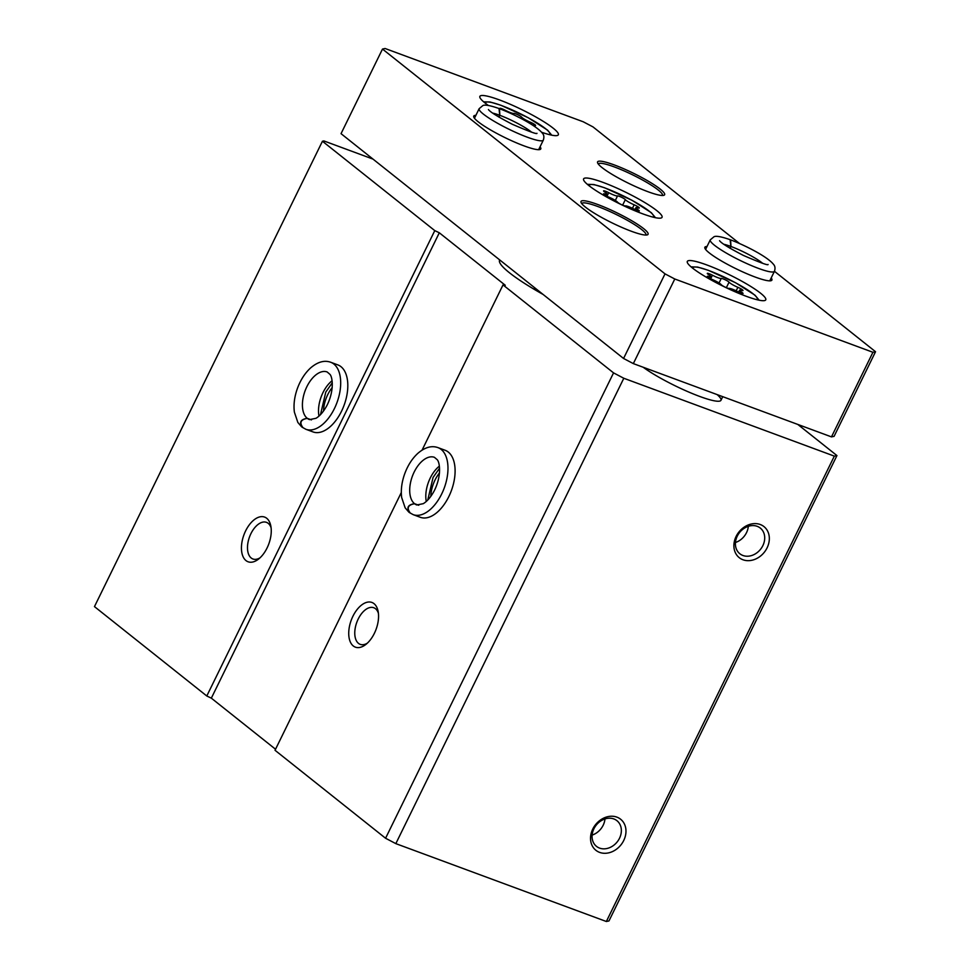 <?xml version="1.0" encoding="UTF-8"?>
<svg xmlns="http://www.w3.org/2000/svg" width="970" height="970" viewBox="0 0 970 970"><rect width="100%" height="100%" fill="white"/><g stroke="black" fill="none" stroke-linecap="round" stroke-linejoin="round"><path stroke-width="1.45" d="M401.301 492.53L275.031 750.283L385.575 838.25L395.833 843.633L606.347 921.5L608.966 920.942L836.94 455.573L797.825 424.448M373.001 159.104L323.883 140.929L322.44 141.244L434.778 230.617L439.313 232.788L505.285 285.277L503.018 284.913L613.549 372.88L623.807 378.264L834.333 456.13L836.94 455.573M374.371 633.337A23.826 13.24 -69.7 0 0 378.094 611.258A23.826 13.24 -69.7 0 0 360.44 605.983A23.826 13.24 -69.7 0 0 348.97 637.011A23.826 13.24 -69.7 0 0 365.799 644.492A23.826 13.24 -69.7 0 0 374.371 633.337M438.003 447.631A35.732 19.861 -69.7 0 1 444.236 488.031A35.732 19.861 -69.7 0 1 413.208 514.658L420.325 517.301A35.732 19.861 -69.7 0 0 448.819 496.591A35.732 19.861 -69.7 0 0 445.121 450.262L438.003 447.631C431.638 445.363 424.921 447.267 417.852 453.342C412.286 458.458 407.958 465.151 404.854 473.396C401.774 481.835 400.707 489.862 401.653 497.477L405.145 507.819L408.843 512.136M385.575 838.25L613.549 372.88M422.083 450.104L503.018 284.913M267.077 547.965A23.826 13.24 -69.7 0 0 270.8 525.885A23.826 13.24 -69.7 0 0 253.158 520.611A23.826 13.24 -69.7 0 0 241.675 551.651A23.826 13.24 -69.7 0 0 258.505 559.12A23.826 13.24 -69.7 0 0 267.077 547.965M330.709 362.259A35.732 19.861 -69.7 0 1 336.942 402.671A35.732 19.861 -69.7 0 1 305.926 429.298L313.043 431.929A35.732 19.861 -69.7 0 0 341.537 411.219A35.732 19.861 -69.7 0 0 337.839 364.902L330.709 362.259C324.356 359.991 317.639 361.895 310.558 367.969C305.004 373.098 300.676 379.779 297.56 388.024C294.48 396.463 293.413 404.49 294.371 412.104L297.851 422.447L301.561 426.764M322.44 141.244L94.466 606.614L206.792 695.987L434.778 230.617M599.618 852.387A19.849 16.235 128.5 0 0 625.977 830.902A19.849 16.235 128.5 0 0 599.169 820.984A19.849 16.235 128.5 0 0 599.618 852.387M742.971 559.763A19.849 16.235 128.5 0 0 769.331 538.277A19.849 16.235 128.5 0 0 742.523 528.359A19.849 16.235 128.5 0 0 742.971 559.763M606.347 921.5L834.333 456.13M395.833 843.633L623.807 378.264M206.792 695.987L211.339 698.157L275.541 749.24M499.708 259.924A83.384 12.464 26.1 0 0 499.586 260.13A83.384 12.464 26.1 0 0 543.127 294.468M643.195 367.254A47.651 7.129 26.1 0 0 699.637 396.415A47.651 7.129 26.1 0 0 720.965 400.295A47.651 7.129 26.1 0 0 717.169 394.62M211.339 698.157L439.313 232.788M735.466 542.485A16.417 13.422 128.5 0 0 748.319 526.322M742.923 555.483A16.417 13.422 128.5 0 0 761.814 547.504A16.417 13.422 128.5 0 0 760.274 528.056A16.417 13.422 128.5 0 0 739.552 532.542A16.417 13.422 128.5 0 0 739.843 553.749A16.417 13.422 128.5 0 0 742.923 555.483M592.112 835.097A16.417 13.422 128.5 0 0 604.965 818.947M599.569 848.095A16.417 13.422 128.5 0 0 618.46 840.129A16.417 13.422 128.5 0 0 616.92 820.681A16.417 13.422 128.5 0 0 596.198 825.167A16.417 13.422 128.5 0 0 596.489 846.361A16.417 13.422 128.5 0 0 599.569 848.095M439.471 472.984A23.826 13.24 -69.7 0 0 430.825 496.373M332.189 387.612A23.826 13.24 -69.7 0 0 323.531 411.001M378.397 613.27A19.521 10.852 -69.7 0 0 373.765 607.729A19.521 10.852 -69.7 0 0 356.814 622.279A19.521 10.852 -69.7 0 0 360.222 644.359A19.521 10.852 -69.7 0 0 367.339 643.171M271.115 527.898A19.521 10.852 -69.7 0 0 266.483 522.357A19.521 10.852 -69.7 0 0 249.532 536.907A19.521 10.852 -69.7 0 0 252.927 558.987A19.521 10.852 -69.7 0 0 260.057 557.798M541.599 132.247A43.674 6.535 26.1 0 0 558.332 134.794A43.674 6.535 26.1 0 0 521.981 109.707A43.674 6.535 26.1 0 0 479.883 96.357A43.674 6.535 26.1 0 0 488.334 105.439M746.209 296.274A43.674 6.535 26.1 0 0 765.754 299.839A43.674 6.535 26.1 0 0 729.404 274.752A43.674 6.535 26.1 0 0 687.318 261.403A43.674 6.535 26.1 0 0 705.639 276.814A43.674 6.535 26.1 0 0 746.209 296.274M642.492 213.752A43.674 6.535 26.1 0 0 662.049 217.316A43.674 6.535 26.1 0 0 625.698 192.23A43.674 6.535 26.1 0 0 583.6 178.88A43.674 6.535 26.1 0 0 601.933 194.291A43.674 6.535 26.1 0 0 642.492 213.752M475.882 115.345A37.321 5.577 26.1 0 0 473.76 117.043A37.321 5.577 26.1 0 0 524.067 145.888A37.321 5.577 26.1 0 0 540.023 149.501A37.321 5.577 26.1 0 0 540.06 146.785M631.361 231.26A37.321 5.577 26.1 0 0 647.305 234.873A37.321 5.577 26.1 0 0 617.005 212.866A37.321 5.577 26.1 0 0 581.042 202.415A37.321 5.577 26.1 0 0 631.361 231.26M647.899 191.684A37.321 5.577 26.1 0 0 663.856 195.31A37.321 5.577 26.1 0 0 633.555 173.303A37.321 5.577 26.1 0 0 597.593 162.839A37.321 5.577 26.1 0 0 647.899 191.684M706.997 246.513A37.321 5.577 26.1 0 0 704.887 248.211A37.321 5.577 26.1 0 0 755.193 277.056A37.321 5.577 26.1 0 0 771.15 280.669A37.321 5.577 26.1 0 0 771.186 277.953M739.577 243.543L593.009 126.912L583.249 121.783L385.102 48.5L382.495 49.058L665.02 273.867L674.78 278.996L872.927 352.28L875.534 351.722L774.448 271.285C775.418 268.314 775.091 265.986 773.478 264.337C767.791 256.989 746.185 245.774 730.604 239.869L730.98 246.489L730.083 248.308M665.02 273.867L623.564 358.476L341.04 133.666L382.495 49.058M623.564 358.476L633.337 363.604L674.78 278.996M633.337 363.604L831.472 436.888L872.927 352.28M831.472 436.888L834.091 436.342L875.534 351.722M769.768 280.851A35.732 5.347 26.1 0 0 769.78 280.815L774.448 271.297A35.732 5.347 26.1 0 1 740.001 260.372A35.732 5.347 26.1 0 1 710.27 239.857L714.017 236.728C714.526 236.535 716.697 234.97 730.143 239.699L730.846 246.453A25.414 3.795 26.1 0 0 723.814 244.27M710.27 239.857L705.602 249.375A35.732 5.347 26.1 0 0 705.59 249.411M662.474 195.479A35.732 5.347 26.1 0 0 662.498 195.443A35.732 5.347 26.1 0 0 632.755 174.927A35.732 5.347 26.1 0 0 598.32 164.003A35.732 5.347 26.1 0 0 598.296 164.039M645.935 235.055A35.732 5.347 26.1 0 0 645.947 235.019A35.732 5.347 26.1 0 0 616.205 214.491A35.732 5.347 26.1 0 0 581.77 203.579A35.732 5.347 26.1 0 0 581.745 203.615M538.641 149.683A35.732 5.347 26.1 0 0 538.665 149.647L543.321 140.129C544.291 137.134 543.964 134.818 542.351 133.169C536.665 125.821 515.058 114.605 499.489 108.688L499.853 115.321L498.968 117.14M474.475 118.207A35.732 5.347 26.1 0 0 474.463 118.243L479.144 108.688A35.732 5.347 26.1 0 0 508.886 129.204A35.732 5.347 26.1 0 0 543.321 140.129M625.335 199.65A4.45 0.667 26.1 0 0 621.443 197.225A4.45 0.667 26.1 0 0 617.538 195.94A7.784 1.164 26.1 0 1 608.711 192.678A4.45 0.667 26.1 0 0 603.57 190.884A4.45 0.667 26.1 0 0 604.819 192.06A7.784 1.164 26.1 0 1 607.002 194.133A7.784 1.164 26.1 0 1 604.819 193.939A4.45 0.667 26.1 0 0 603.582 193.83A4.45 0.667 26.1 0 0 608.723 197.043A7.784 1.164 26.1 0 1 617.55 202.184A4.45 0.667 26.1 0 0 621.443 204.609A4.45 0.667 26.1 0 0 625.335 205.907A7.784 1.164 26.1 0 1 634.162 209.168A4.45 0.667 26.1 0 0 639.303 210.963A4.45 0.667 26.1 0 0 638.066 209.775A7.784 1.164 26.1 0 1 635.884 207.701A7.784 1.164 26.1 0 1 638.054 207.895A4.45 0.667 26.1 0 0 639.303 208.004A4.45 0.667 26.1 0 0 634.162 204.791A7.784 1.164 26.1 0 1 625.335 199.65L622.643 205.155M729.052 282.173A4.45 0.667 26.1 0 0 725.148 279.748A4.45 0.667 26.1 0 0 721.256 278.463A7.784 1.164 26.1 0 1 712.429 275.201A4.45 0.667 26.1 0 0 707.288 273.407A4.45 0.667 26.1 0 0 708.536 274.583A7.784 1.164 26.1 0 1 710.719 276.656A7.784 1.164 26.1 0 1 708.536 276.462A4.45 0.667 26.1 0 0 707.288 276.353A4.45 0.667 26.1 0 0 712.429 279.566A7.784 1.164 26.1 0 1 721.256 284.719A4.45 0.667 26.1 0 0 725.16 287.132A4.45 0.667 26.1 0 0 729.052 288.429A7.784 1.164 26.1 0 1 737.879 291.691A4.45 0.667 26.1 0 0 743.02 293.486A4.45 0.667 26.1 0 0 741.771 292.297A7.784 1.164 26.1 0 1 739.589 290.224A7.784 1.164 26.1 0 1 741.771 290.418A4.45 0.667 26.1 0 0 743.02 290.527A4.45 0.667 26.1 0 0 737.879 287.314A7.784 1.164 26.1 0 1 729.052 282.173L726.348 287.678M520.975 118.437L521.617 117.127A4.45 0.667 26.1 0 0 517.725 114.702A4.45 0.667 26.1 0 0 513.833 113.417A7.784 1.164 26.1 0 1 505.006 110.156A4.45 0.667 26.1 0 0 499.865 108.349A4.45 0.667 26.1 0 0 500.399 109.04M521.617 117.127A7.784 1.164 26.1 0 0 530.444 122.268A4.45 0.667 26.1 0 1 535.598 125.482A4.45 0.667 26.1 0 1 534.349 125.373A7.784 1.164 26.1 0 0 532.409 125.045M729.973 248.235L730.846 246.453M498.847 117.067L499.732 115.272L499.029 108.531C485.57 103.802 483.412 105.366 482.89 105.548L479.144 108.688M418.761 505.249L414.517 503.685C407.776 504.776 406.224 507.783 409.861 512.718M418.688 505.249L414.59 503.745C407.958 504.909 406.515 508.013 410.262 513.033M311.467 419.877L307.223 418.312C300.482 419.404 298.93 422.423 302.579 427.346M311.394 419.889L307.296 418.373C300.664 419.549 299.221 422.641 302.967 427.661M652.98 217.122A35.732 5.347 26.1 0 0 623.795 196.122A35.732 5.347 26.1 0 0 589.311 185.925M606.977 196.231L608.711 192.678M604.431 194.752L604.819 193.939M637.605 210.708L638.066 209.775M632.452 208.295L634.162 204.791M615.332 200.45L617.538 195.94M756.685 299.645A35.732 5.347 26.1 0 0 727.5 278.645A35.732 5.347 26.1 0 0 693.016 268.46M549.262 134.6A35.732 5.347 26.1 0 0 520.078 113.599A35.732 5.347 26.1 0 0 485.594 103.402M710.683 278.754L712.429 275.201M708.136 277.274L708.536 276.462M741.322 293.231L741.771 292.297M736.157 290.818L737.879 287.314M719.037 282.985L721.256 278.463M504.703 110.762L505.006 110.156M529.875 123.457L530.444 122.268M513.263 114.581L513.833 113.417M762.662 263.306A25.414 3.795 26.1 0 0 730.98 246.489M499.732 115.272A25.414 3.795 26.1 0 0 492.687 113.102M531.536 132.138A25.414 3.795 26.1 0 0 499.853 115.321M439.325 466.17A25.414 14.126 -69.7 0 0 426.279 501.454M414.59 503.745A25.414 14.126 -69.7 0 0 416.797 504.982L423.272 503.672C427.224 501.308 430.874 497.028 434.233 490.832C441.896 475.615 439.774 461.95 437.082 459.574L434.427 457.319A25.414 14.126 -69.7 0 0 413.232 474.075A25.414 14.126 -69.7 0 0 414.517 503.685M332.031 380.798A25.414 14.126 -69.7 0 0 318.984 416.082M307.296 418.373A25.414 14.126 -69.7 0 0 309.503 419.61L315.99 418.3C319.93 415.948 323.592 411.668 326.951 405.46C334.614 390.243 332.492 376.578 329.788 374.214L327.132 371.946A25.414 14.126 -69.7 0 0 305.938 388.715A25.414 14.126 -69.7 0 0 307.223 418.312M533.985 289.193L534.688 287.75M720.965 400.295L722.735 396.682M655.441 217.692L651.27 212.648L631.919 200.244L604.577 187.768L593.907 184.542L587.347 184.336M606.177 195.819L607.002 194.133M634.962 209.581L635.884 207.701M759.158 300.215L754.975 295.171L735.624 282.767L708.294 270.29L697.624 267.065L691.064 266.859M551.724 135.169L547.553 130.125L528.201 117.722L500.872 105.245L490.202 102.02L483.642 101.814M709.894 278.341L710.719 276.656M738.679 292.103L739.589 290.224M719.57 240.718L719.558 240.706C721.256 243.167 729.21 248.077 743.432 255.45C760.104 262.652 768.325 265.659 768.082 264.47M488.443 109.549L488.431 109.537C490.129 111.999 498.095 116.909 512.305 124.269C528.977 131.471 537.198 134.49 536.956 133.302M439.531 468.243L433.069 477.422L427.782 500.011M413.208 514.658L409.34 512.536M332.237 382.871L325.787 392.05L320.488 414.639M305.926 429.298L302.058 427.164"/></g></svg>
